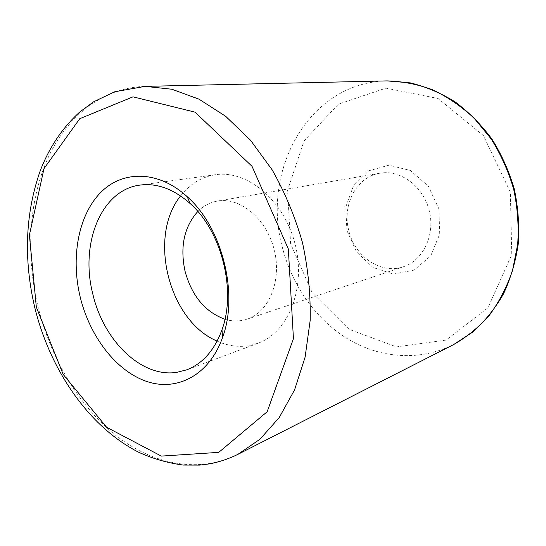 <?xml version="1.0" encoding="UTF-8"?>
<svg xmlns="http://www.w3.org/2000/svg" width="546" height="546" viewBox="0 0 546 546"><rect width="100%" height="100%" fill="white"/><g stroke="black" fill="none" stroke-linecap="round" stroke-linejoin="round"><path stroke-width="0.41" stroke-dasharray="2.73 2.05" d="M197.809 211.473C203.405 205.883 209.93 202.416 217.397 201.065C240.015 196.826 266.503 218.584 274.167 249.563C282.091 280.48 269.062 312.189 247.133 319.164C239.919 321.505 232.528 321.546 224.952 319.274M217.144 341.113C227.45 345.748 237.838 347.304 248.307 345.782L258.005 343.243C288.254 332.569 306.32 287.988 295.147 244.28C284.289 200.491 247.263 169.786 215.568 174.706C201.481 176.897 189.817 183.975 180.59 195.932M348.669 230.125C342.028 204.675 356.62 176.727 379.893 173.205C400.341 169.444 423.218 186.193 429.217 210.517C435.455 234.787 423.239 260.374 403.446 266.741C380.883 274.829 354.354 256.292 348.669 230.125M346.894 230.487L345.782 207.03L353.467 185.79L368.768 170.782L389.032 165.165L410.36 170.502L428.31 186.111L438.895 208.9L439.735 233.968L430.746 255.869L414.107 270.099L393.475 274.078L373.02 267.479L356.531 251.931L346.894 230.487M453.494 344.642C419.253 361.8 379.224 358.135 347.092 338.534C314.994 318.646 291.298 284.111 281.954 245.775C261.589 169.99 309.097 82.146 387.087 80.897M237.851 454.388C198.259 474.085 152.314 464.312 115.349 435.053C78.392 405.344 50.607 357.91 37.988 306.586C25.88 255.965 28.61 202.116 47.297 159.473C66.196 117.213 101.652 87.735 145.175 86.364M290.595 243.693L287.585 190.349L304.02 140.957L338.363 104.177L385.885 88.145L438.083 98.512L483.422 135.572L510.36 192.137L511.766 254.62L487.967 307.753L446.068 340.103L396.451 346.887L349.181 329.368L312.135 292.642L290.595 243.693M215.568 174.706L140.124 185.074M258.005 343.243L186.65 369.847M379.893 173.205L217.397 201.065M403.446 266.741L247.133 319.164"/><path stroke-width="0.82" d="M224.952 319.274C205.091 311.943 191.782 295.912 185.026 271.164C179.859 246.751 184.118 226.856 197.809 211.473M180.59 195.932C147.543 236.623 168.769 320.932 217.144 341.113M92.8 293.939C79.839 244.144 100.88 189.837 140.124 185.074C157.146 182.917 173.84 189.093 190.199 203.597C221.608 231.265 236.541 290.568 221.976 329.811C214.441 350.341 202.662 363.684 186.65 369.847L176.692 372.372C141.155 377.866 103.358 340.233 92.8 293.939M80.187 296.983C70.782 258.012 78.051 216.189 100.007 193.182C121.881 170.236 157.828 169.833 187.169 196.662C222.154 227.327 238.889 293.782 222.597 337.36C209.309 375.334 176.87 391.878 146.444 381.361C115.909 370.836 89.762 336.397 80.187 296.983M145.175 86.364L387.087 80.897C402.32 81.265 417.513 84.234 432.657 89.817C447.515 96.888 461.37 106.381 474.221 118.298L491.209 138.971C500.914 154.525 508.408 171.287 513.684 189.25C517.547 207.569 518.884 225.88 517.704 244.178L512.53 270.427C506.852 287.012 499.146 301.931 489.414 315.199C478.719 327.286 466.748 337.1 453.494 344.642L237.851 454.388L259.992 439.223L279.224 417.56L294.56 389.912L305.105 357.152L310.155 320.563C310.708 294.751 308.135 268.714 302.443 242.444C295.011 216.612 284.944 192.458 272.242 169.983L250.457 140.151L225.662 116.291L199.058 99.201L171.86 89.237L145.175 86.364L114.708 91.776L93.646 101.802L79.777 111.998C62.503 127.648 49.338 147.181 40.288 170.611C25.273 213.37 23.43 258.981 34.753 307.446C50.191 370.168 88.67 426.692 138.561 452.197C153.003 458.777 167.915 463.069 183.285 465.062L199.659 465.103L209.398 463.888C219.151 462.059 228.631 458.893 237.851 454.388M36.336 307.098L29.395 235.094L43.994 168.605L79.764 118.7L132.999 96.84L195.045 112.148L252.034 166.325L288.343 248.969L293.441 338.677L267.151 411.766L218.748 452.368L161.323 456.094L106.641 427.279L63.172 374.413L36.336 307.098M387.087 80.897L410.278 82.883C425.819 86.657 440.772 92.997 455.146 101.911C468.912 112.21 481.176 124.611 491.939 139.1C501.603 154.586 509.056 171.246 514.298 189.093C518.134 207.296 519.464 225.498 518.284 243.714C515.67 261.575 510.735 278.303 503.494 293.898C495.051 308.551 484.882 321.219 472.986 331.907L453.494 344.642M190.199 203.597L187.169 196.662M221.976 329.811L222.597 337.36"/></g></svg>
